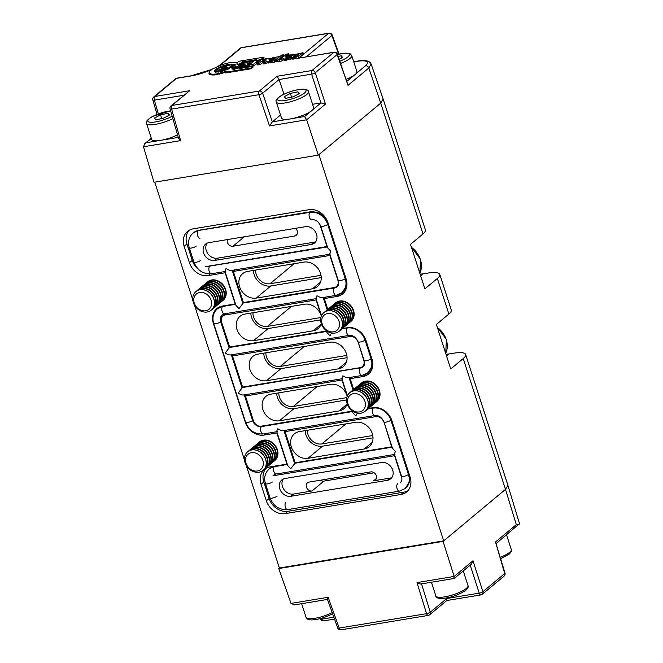 <?xml version="1.0" encoding="UTF-8"?>
<svg xmlns="http://www.w3.org/2000/svg" width="663" height="663" viewBox="0 0 663 663"><rect width="100%" height="100%" fill="white"/><g stroke="black" fill="none" stroke-linecap="round" stroke-linejoin="round"><path stroke-width="0.99" d="M265.979 468.376A16.401 13.575 -129.8 0 0 263.824 482.001L269.145 498.46A16.401 13.575 50.2 0 0 287.991 511.289L285.181 513.626A16.401 13.575 50.2 0 1 266.335 500.805L261.015 484.338A16.401 13.575 -129.8 0 1 264.479 469.429A16.401 13.575 -129.8 0 1 270.09 466.901L286.93 464.117L276.869 432.972L264.139 435.069A16.401 13.575 -129.8 0 1 245.285 422.248L213.378 323.461A16.401 13.575 -129.8 0 1 216.851 308.552A16.401 13.575 -129.8 0 1 222.461 306.024L235.191 303.919L225.13 272.775L208.29 275.551A16.401 13.575 -129.8 0 1 189.436 262.73L184.115 246.271A16.401 13.575 -129.8 0 1 187.588 231.362A16.401 13.575 -129.8 0 1 193.198 228.826L309.024 209.69A16.401 13.575 -129.8 0 1 327.878 222.511L346.136 279.024A16.401 13.575 -129.8 0 1 342.663 293.933A16.401 13.575 -129.8 0 1 337.053 296.46L324.323 298.565L327.812 309.372M353.686 389.471L350.197 378.664L362.926 376.559A16.401 13.575 -129.8 0 0 368.537 374.031A16.401 13.575 -129.8 0 0 372.001 359.122L365.968 340.434A16.401 13.575 -129.8 0 0 347.114 327.613L347.661 327.53M285.181 513.626L401.016 494.482A16.401 13.575 -129.8 0 0 406.626 491.954A16.401 13.575 -129.8 0 0 410.09 477.045L391.841 420.533A16.401 13.575 -129.8 0 0 372.987 407.712L368.537 408.449A12.058 9.978 50.2 0 1 368.363 408.582M453.782 578.434L454.155 576.445L443.066 541.389L505.496 489.377L507.924 485.399L519.51 523.687C519.485 524.4 518.425 524.723 516.32 524.657L505.496 489.377L443.688 540.867L279.388 568.017L246.246 465.401M244.506 460.031L194.499 305.204M192.767 299.833L154.761 182.159M443.688 540.867L318.928 154.612L380.736 103.13A24.117 5.917 162.1 0 1 380.736 103.13L368.819 68.007L348.025 85.328L337.359 54.059A2.892 2.892 0 0 0 334.16 52.178A2.892 1.459 80.6 0 0 333.771 52.36L298.822 58.137L328.599 33.332L241.257 47.769L222.238 63.615A24.929 6.116 162.1 0 1 219.635 65.488M295.499 228.329A4.823 3.995 50.2 0 1 296.237 235.307A4.823 3.995 50.2 0 1 294.579 236.053L232.97 246.23A4.823 3.995 50.2 0 1 228.478 244.34A4.823 3.995 50.2 0 1 227.409 239.583M315.679 241.688A9.647 7.981 50.2 0 1 313.889 242.235L217.365 258.189A9.647 7.981 50.2 0 1 207.685 253.515A9.647 7.981 50.2 0 1 207.113 243.18M446.564 355.99L449 353.959L453.111 353.28A24.117 5.917 162.1 0 1 465.65 354.531A24.117 5.917 162.1 0 1 463.238 358.55L450.749 368.951L436.378 324.456L448.868 314.055A24.117 5.917 -17.9 0 0 451.279 310.035L439.784 274.432A24.117 5.917 162.1 0 1 437.365 278.452L424.884 288.853L410.505 244.357L422.994 233.956A24.117 5.917 -17.9 0 0 425.406 229.937L383.173 99.177M420.69 275.891L423.127 273.86L427.237 273.181A24.117 5.917 162.1 0 1 439.784 274.432M321.306 316.218A14.42 11.934 -129.8 0 0 304.516 304.226L244.962 314.071A14.42 11.934 -129.8 0 0 240.023 316.292A14.42 11.934 -129.8 0 0 238.249 332.337A14.42 11.934 -129.8 0 0 253.556 340.683L313.11 330.837A14.42 11.934 -129.8 0 0 318.049 328.616A14.42 11.934 -129.8 0 0 321.29 323.66M321.34 316.127L316.11 299.925L225.329 314.925A6.754 5.586 -129.8 0 0 223.025 315.969A6.754 5.586 -129.8 0 0 221.591 322.102L229.647 347.022L326.171 331.069L325.923 330.315M303.886 262.1L247.614 271.399A14.47 11.975 -129.8 0 0 242.666 273.628A14.47 11.975 -129.8 0 0 240.884 289.723A14.47 11.975 -129.8 0 0 256.241 298.101L312.513 288.795A14.47 11.975 -129.8 0 0 317.461 286.565A14.47 11.975 -129.8 0 0 319.243 270.471A14.47 11.975 -129.8 0 0 303.886 262.1M334.177 287.56A6.754 5.586 -129.8 0 0 336.489 286.524A6.754 5.586 -129.8 0 0 337.915 280.383L329.867 255.462L233.343 271.416L243.404 302.56L334.177 287.56M205.414 266.65L326.992 246.561L319.69 223.937M305.436 226.688A9.647 7.981 50.2 0 1 315.671 232.265A9.647 7.981 50.2 0 1 314.486 242.998A9.647 7.981 50.2 0 1 311.179 244.49L214.655 260.443A9.647 7.981 50.2 0 1 204.419 254.857A9.647 7.981 50.2 0 1 205.605 244.125A9.647 7.981 50.2 0 1 208.911 242.641L305.436 226.688M423.127 273.86A24.117 19.956 50.2 0 1 420.118 274.117M449 353.959A24.117 19.956 50.2 0 1 445.992 354.216M401.902 478.471A6.754 5.586 -129.8 0 0 401.877 478.404L394.551 455.705L272.965 475.802M347.213 396.225L341.975 380.023L245.451 395.977L253.498 420.897A6.754 5.586 -129.8 0 0 261.263 426.176L352.036 411.168L351.796 410.414M247.34 394.402L245.451 395.977M225.901 313.566A6.754 5.586 -129.8 0 0 225.834 313.624L223.025 315.969M235.232 269.841L233.343 271.416M357.755 341.793A6.754 5.586 -129.8 0 0 349.989 336.514L232.514 355.923L242.575 387.076L360.05 367.658A6.754 5.586 -129.8 0 0 362.363 366.622A6.754 5.586 -129.8 0 0 363.788 360.481L358.012 341.578M234.412 354.349L232.514 355.923M383.62 421.892A6.754 5.586 -129.8 0 0 375.863 416.613L285.09 431.613L295.151 462.757L391.676 446.812L383.885 421.676M286.98 430.038L285.09 431.613M218.351 307.499A16.401 13.575 -129.8 0 0 217.34 308.85M189.088 230.301A16.401 13.575 -129.8 0 0 186.925 243.926L192.245 260.393A16.401 13.575 -129.8 0 0 199.057 269.891M339.846 294.123L339.862 294.123A16.401 13.575 -129.8 0 0 343.973 292.648M326.213 296.991L324.323 298.565M362.926 376.559L365.736 374.222A16.401 13.575 -129.8 0 0 369.846 372.747M352.086 377.09L350.197 378.664M287.991 511.289L403.825 492.145A16.401 13.575 -129.8 0 0 407.936 490.67M355.633 422.298L299.361 431.596A14.47 11.975 -129.8 0 0 294.413 433.826A14.47 11.975 -129.8 0 0 292.632 449.92A14.47 11.975 -129.8 0 0 307.98 458.299L364.252 448.992A14.47 11.975 -129.8 0 0 369.208 446.763A14.47 11.975 -129.8 0 0 370.99 430.668A14.47 11.975 -129.8 0 0 355.633 422.298M329.776 342.241L257.899 354.125A14.42 11.934 -129.8 0 0 252.959 356.346A14.42 11.934 -129.8 0 0 251.186 372.391A14.42 11.934 -129.8 0 0 266.493 380.728L338.37 368.852A14.42 11.934 -129.8 0 0 343.301 366.631A14.42 11.934 -129.8 0 0 345.075 350.586A14.42 11.934 -129.8 0 0 329.776 342.241M347.18 396.317A14.42 11.934 -129.8 0 0 330.389 384.325L270.827 394.17A14.42 11.934 -129.8 0 0 265.896 396.391A14.42 11.934 -129.8 0 0 264.123 412.436A14.42 11.934 -129.8 0 0 279.43 420.781L338.984 410.936A14.42 11.934 -129.8 0 0 343.915 408.715A14.42 11.934 -129.8 0 0 347.163 403.759M381.606 462.534L285.082 478.487A9.647 7.981 -129.8 0 0 281.783 479.971A9.647 7.981 -129.8 0 0 280.598 490.703A9.647 7.981 -129.8 0 0 290.833 496.289L387.358 480.335A9.647 7.981 -129.8 0 0 390.656 478.843A9.647 7.981 -129.8 0 0 391.841 468.119A9.647 7.981 -129.8 0 0 381.606 462.534M376.311 478.562L373.634 480.799L390.059 478.081A9.647 7.981 -129.8 0 0 391.858 477.534M320.461 480.211A4.823 3.995 -129.8 0 0 323.884 481.098L374.181 472.785M283.292 479.026A9.647 7.981 -129.8 0 0 283.863 489.36A9.647 7.981 -129.8 0 0 293.535 494.034L312.024 490.976A4.823 3.995 -129.8 0 1 306.903 488.183A4.823 3.995 -129.8 0 1 307.499 482.821A4.823 3.995 -129.8 0 1 309.149 482.076L370.758 471.899A4.823 3.995 -129.8 0 1 375.88 474.683A4.823 3.995 -129.8 0 1 375.283 480.053A4.823 3.995 -129.8 0 1 373.634 480.799M305.187 430.635A14.47 11.975 -129.8 0 0 322.549 446.158L372.996 437.82M372.755 435.525L321.837 443.937A12.058 9.978 50.2 0 1 307.367 430.27M276.686 393.2A14.42 11.934 -129.8 0 0 293.991 408.648L346.534 399.963M346.79 397.626L293.286 406.469A12.058 9.978 50.2 0 1 278.825 392.852M263.75 353.155A14.42 11.934 -129.8 0 0 281.054 368.595L347.081 357.689M346.84 355.426L280.35 366.415A12.058 9.978 50.2 0 1 265.888 352.799M250.821 313.102A14.42 11.934 -129.8 0 0 268.125 328.55L320.668 319.864M252.951 312.754A12.058 9.978 -129.8 0 0 267.421 326.37L320.917 317.527M253.448 270.438A14.47 11.975 -129.8 0 0 270.811 285.96L321.257 277.623M255.628 270.073A12.058 9.978 -129.8 0 0 270.09 283.739L321.008 275.319M361.012 413.14A12.058 9.978 50.2 0 1 348.216 406.162A12.058 9.978 50.2 0 1 349.699 392.745A12.058 9.978 50.2 0 1 353.818 390.888A12.058 9.978 50.2 0 1 366.614 397.866A12.058 9.978 50.2 0 1 365.131 411.275A12.058 9.978 50.2 0 1 361.012 413.14M349.741 392.711A12.058 9.978 50.2 0 1 349.791 392.67A12.058 9.978 50.2 0 1 353.909 390.814A12.058 9.978 50.2 0 1 367.774 400.245A12.058 9.978 50.2 0 1 365.222 411.201A12.058 9.978 50.2 0 1 365.18 411.242M359.445 411.93A9.912 8.205 50.2 0 1 348.05 404.181A9.912 8.205 50.2 0 1 353.536 393.64A9.912 8.205 50.2 0 1 364.932 401.388A9.912 8.205 50.2 0 1 359.445 411.93M350.462 392.164A12.058 9.978 50.2 0 1 351.083 391.593A12.058 9.978 50.2 0 1 355.211 389.736A12.058 9.978 50.2 0 1 369.067 399.159A12.058 9.978 50.2 0 1 366.523 410.124A12.058 9.978 50.2 0 1 365.843 410.629M351.266 391.443A12.058 9.978 50.2 0 1 351.448 391.286A12.058 9.978 50.2 0 1 355.575 389.43A12.058 9.978 50.2 0 1 369.44 398.853A12.058 9.978 50.2 0 1 366.888 409.817A12.058 9.978 50.2 0 1 366.705 409.966M352.128 390.78A12.058 9.978 50.2 0 1 352.749 390.209A12.058 9.978 50.2 0 1 356.876 388.344A12.058 9.978 50.2 0 1 370.733 397.775A12.058 9.978 50.2 0 1 368.189 408.739A12.058 9.978 50.2 0 1 367.509 409.245M352.931 390.051A12.058 9.978 50.2 0 1 353.114 389.902A12.058 9.978 50.2 0 1 357.241 388.037A12.058 9.978 50.2 0 1 371.106 397.469A12.058 9.978 50.2 0 1 368.553 408.433L368.189 408.739M353.793 389.388A12.058 9.978 50.2 0 1 354.415 388.816A12.058 9.978 50.2 0 1 358.542 386.96A12.058 9.978 50.2 0 1 372.399 396.383A12.058 9.978 50.2 0 1 369.846 407.347A12.058 9.978 50.2 0 1 369.175 407.853M354.597 388.667A12.058 9.978 50.2 0 1 354.78 388.51A12.058 9.978 50.2 0 1 358.907 386.653A12.058 9.978 50.2 0 1 372.772 396.076A12.058 9.978 50.2 0 1 370.219 407.041A12.058 9.978 50.2 0 1 370.029 407.19M355.459 388.004A12.058 9.978 50.2 0 1 356.081 387.432A12.058 9.978 50.2 0 1 360.2 385.576A12.058 9.978 50.2 0 1 374.065 394.999A12.058 9.978 50.2 0 1 371.512 405.963A12.058 9.978 50.2 0 1 370.841 406.469M356.263 387.283A12.058 9.978 50.2 0 1 356.445 387.126A12.058 9.978 50.2 0 1 360.573 385.269A12.058 9.978 50.2 0 1 374.429 394.692A12.058 9.978 50.2 0 1 371.885 405.657A12.058 9.978 50.2 0 1 371.694 405.806M357.125 386.62A12.058 9.978 50.2 0 1 357.747 386.048A12.058 9.978 50.2 0 1 361.865 384.184A12.058 9.978 50.2 0 1 375.73 393.615A12.058 9.978 50.2 0 1 373.178 404.579A12.058 9.978 50.2 0 1 372.507 405.085M357.929 385.891A12.058 9.978 50.2 0 1 358.111 385.742A12.058 9.978 50.2 0 1 362.238 383.877A12.058 9.978 50.2 0 1 376.095 393.308A12.058 9.978 50.2 0 1 373.551 404.273A12.058 9.978 50.2 0 1 373.36 404.422M358.791 385.228A12.058 9.978 50.2 0 1 359.404 384.656A12.058 9.978 50.2 0 1 363.531 382.8A12.058 9.978 50.2 0 1 377.396 392.223A12.058 9.978 50.2 0 1 374.844 403.187A12.058 9.978 50.2 0 1 374.172 403.692M359.595 384.507A12.058 9.978 50.2 0 1 359.777 384.349A12.058 9.978 50.2 0 1 363.904 382.493A12.058 9.978 50.2 0 1 377.761 391.916A12.058 9.978 50.2 0 1 375.217 402.88A12.058 9.978 50.2 0 1 375.026 403.029M360.448 383.844A12.058 9.978 50.2 0 1 361.07 383.272A12.058 9.978 50.2 0 1 365.197 381.416A12.058 9.978 50.2 0 1 379.062 390.839A12.058 9.978 50.2 0 1 376.509 401.803A12.058 9.978 50.2 0 1 375.83 402.308M361.26 383.123A12.058 9.978 50.2 0 1 361.443 382.965A12.058 9.978 50.2 0 1 365.57 381.109A12.058 9.978 50.2 0 1 379.427 390.532A12.058 9.978 50.2 0 1 376.874 401.496A12.058 9.978 50.2 0 1 376.692 401.645M207.196 312A12.058 9.978 50.2 0 1 194.4 305.021A12.058 9.978 50.2 0 1 195.883 291.604A12.058 9.978 50.2 0 1 200.002 289.748A12.058 9.978 50.2 0 1 212.798 296.726A12.058 9.978 50.2 0 1 211.315 310.135A12.058 9.978 50.2 0 1 207.196 312M195.925 291.571A12.058 9.978 50.2 0 1 195.975 291.529A12.058 9.978 50.2 0 1 200.093 289.673A12.058 9.978 50.2 0 1 213.958 299.096A12.058 9.978 50.2 0 1 211.406 310.06A12.058 9.978 50.2 0 1 211.364 310.102M205.629 310.79A9.912 8.205 50.2 0 1 194.234 303.041A9.912 8.205 50.2 0 1 199.72 292.499A9.912 8.205 50.2 0 1 211.116 300.248A9.912 8.205 50.2 0 1 205.629 310.79M196.646 291.024A12.058 9.978 50.2 0 1 197.267 290.452A12.058 9.978 50.2 0 1 201.395 288.587A12.058 9.978 50.2 0 1 215.251 298.019A12.058 9.978 50.2 0 1 212.707 308.983A12.058 9.978 50.2 0 1 212.027 309.488M197.458 290.303A12.058 9.978 50.2 0 1 197.64 290.145A12.058 9.978 50.2 0 1 201.759 288.281A12.058 9.978 50.2 0 1 215.624 297.712A12.058 9.978 50.2 0 1 213.072 308.676A12.058 9.978 50.2 0 1 212.889 308.825M198.312 289.64A12.058 9.978 50.2 0 1 198.933 289.06A12.058 9.978 50.2 0 1 203.06 287.203A12.058 9.978 50.2 0 1 216.917 296.634A12.058 9.978 50.2 0 1 214.373 307.591A12.058 9.978 50.2 0 1 213.693 308.104M199.115 288.911A12.058 9.978 50.2 0 1 199.298 288.753A12.058 9.978 50.2 0 1 203.425 286.897A12.058 9.978 50.2 0 1 217.29 296.328A12.058 9.978 50.2 0 1 214.737 307.292A12.058 9.978 50.2 0 1 214.555 307.441M199.977 288.248A12.058 9.978 50.2 0 1 200.599 287.676A12.058 9.978 50.2 0 1 204.726 285.819A12.058 9.978 50.2 0 1 218.583 295.242A12.058 9.978 50.2 0 1 216.039 306.207A12.058 9.978 50.2 0 1 215.359 306.712M200.781 287.527A12.058 9.978 50.2 0 1 200.964 287.369A12.058 9.978 50.2 0 1 205.091 285.513A12.058 9.978 50.2 0 1 218.956 294.936A12.058 9.978 50.2 0 1 216.403 305.9A12.058 9.978 50.2 0 1 216.213 306.049M201.643 286.864A12.058 9.978 50.2 0 1 202.265 286.292A12.058 9.978 50.2 0 1 206.392 284.427A12.058 9.978 50.2 0 1 220.249 293.858A12.058 9.978 50.2 0 1 217.696 304.823A12.058 9.978 50.2 0 1 217.025 305.328M202.447 286.143A12.058 9.978 50.2 0 1 202.629 285.985A12.058 9.978 50.2 0 1 206.757 284.12A12.058 9.978 50.2 0 1 220.622 293.552A12.058 9.978 50.2 0 1 218.069 304.516A12.058 9.978 50.2 0 1 217.878 304.665M203.309 285.48A12.058 9.978 50.2 0 1 203.931 284.899A12.058 9.978 50.2 0 1 208.049 283.043A12.058 9.978 50.2 0 1 221.914 292.474A12.058 9.978 50.2 0 1 219.362 303.43A12.058 9.978 50.2 0 1 218.691 303.944M204.113 284.75A12.058 9.978 50.2 0 1 204.295 284.593A12.058 9.978 50.2 0 1 208.422 282.736A12.058 9.978 50.2 0 1 222.279 292.168A12.058 9.978 50.2 0 1 219.735 303.124A12.058 9.978 50.2 0 1 219.544 303.281M204.975 284.087A12.058 9.978 50.2 0 1 205.596 283.515A12.058 9.978 50.2 0 1 209.715 281.659A12.058 9.978 50.2 0 1 223.58 291.082A12.058 9.978 50.2 0 1 221.028 302.046A12.058 9.978 50.2 0 1 220.356 302.552M205.779 283.366A12.058 9.978 50.2 0 1 205.961 283.209A12.058 9.978 50.2 0 1 210.088 281.352A12.058 9.978 50.2 0 1 223.945 290.775A12.058 9.978 50.2 0 1 221.401 301.74A12.058 9.978 50.2 0 1 221.21 301.889M206.641 282.703A12.058 9.978 50.2 0 1 207.254 282.131A12.058 9.978 50.2 0 1 211.381 280.267A12.058 9.978 50.2 0 1 225.246 289.698A12.058 9.978 50.2 0 1 222.693 300.662A12.058 9.978 50.2 0 1 222.014 301.168M207.444 281.982A12.058 9.978 50.2 0 1 207.627 281.825A12.058 9.978 50.2 0 1 211.754 279.96A12.058 9.978 50.2 0 1 225.611 289.391A12.058 9.978 50.2 0 1 223.058 300.356A12.058 9.978 50.2 0 1 222.876 300.505M258.935 472.197A12.058 9.978 50.2 0 1 246.139 465.219A12.058 9.978 50.2 0 1 247.622 451.801A12.058 9.978 50.2 0 1 251.749 449.945A12.058 9.978 50.2 0 1 264.545 456.923A12.058 9.978 50.2 0 1 263.062 470.332A12.058 9.978 50.2 0 1 258.935 472.197M247.672 451.768A12.058 9.978 50.2 0 1 247.713 451.727A12.058 9.978 50.2 0 1 251.841 449.87A12.058 9.978 50.2 0 1 265.697 459.293A12.058 9.978 50.2 0 1 263.153 470.258A12.058 9.978 50.2 0 1 263.103 470.299M257.368 470.987A9.912 8.205 50.2 0 1 245.973 463.238A9.912 8.205 50.2 0 1 251.459 452.696A9.912 8.205 50.2 0 1 262.855 460.445A9.912 8.205 50.2 0 1 257.368 470.987M248.393 451.221A12.058 9.978 50.2 0 1 249.015 450.649A12.058 9.978 50.2 0 1 253.133 448.785A12.058 9.978 50.2 0 1 266.998 458.216A12.058 9.978 50.2 0 1 264.446 469.18A12.058 9.978 50.2 0 1 263.775 469.686M249.197 450.5A12.058 9.978 50.2 0 1 249.379 450.343A12.058 9.978 50.2 0 1 253.506 448.478A12.058 9.978 50.2 0 1 267.363 457.909A12.058 9.978 50.2 0 1 264.819 468.874A12.058 9.978 50.2 0 1 264.628 469.023M250.059 449.837A12.058 9.978 50.2 0 1 250.672 449.257A12.058 9.978 50.2 0 1 254.799 447.401A12.058 9.978 50.2 0 1 268.664 456.832A12.058 9.978 50.2 0 1 266.112 467.796A12.058 9.978 50.2 0 1 265.432 468.302M250.863 449.108A12.058 9.978 50.2 0 1 251.045 448.95A12.058 9.978 50.2 0 1 255.172 447.094A12.058 9.978 50.2 0 1 269.029 456.525A12.058 9.978 50.2 0 1 266.476 467.49A12.058 9.978 50.2 0 1 266.294 467.639M251.716 448.445A12.058 9.978 50.2 0 1 252.338 447.873A12.058 9.978 50.2 0 1 256.465 446.017A12.058 9.978 50.2 0 1 270.33 455.44A12.058 9.978 50.2 0 1 267.777 466.404A12.058 9.978 50.2 0 1 267.098 466.909M252.528 447.724A12.058 9.978 50.2 0 1 252.711 447.566A12.058 9.978 50.2 0 1 256.83 445.71A12.058 9.978 50.2 0 1 270.695 455.133A12.058 9.978 50.2 0 1 268.142 466.097A12.058 9.978 50.2 0 1 267.96 466.246M253.382 447.061A12.058 9.978 50.2 0 1 254.004 446.489A12.058 9.978 50.2 0 1 258.131 444.624A12.058 9.978 50.2 0 1 271.996 454.056A12.058 9.978 50.2 0 1 269.443 465.02A12.058 9.978 50.2 0 1 268.764 465.525M254.194 446.34A12.058 9.978 50.2 0 1 254.377 446.182A12.058 9.978 50.2 0 1 258.495 444.318A12.058 9.978 50.2 0 1 272.36 453.749A12.058 9.978 50.2 0 1 269.808 464.713A12.058 9.978 50.2 0 1 269.626 464.862M255.048 445.677A12.058 9.978 50.2 0 1 255.669 445.097A12.058 9.978 50.2 0 1 259.797 443.24A12.058 9.978 50.2 0 1 273.653 452.672A12.058 9.978 50.2 0 1 271.109 463.636A12.058 9.978 50.2 0 1 270.429 464.141M255.86 444.948A12.058 9.978 50.2 0 1 256.042 444.79A12.058 9.978 50.2 0 1 260.161 442.934A12.058 9.978 50.2 0 1 274.026 452.365A12.058 9.978 50.2 0 1 271.474 463.329A12.058 9.978 50.2 0 1 271.291 463.478M256.714 444.285A12.058 9.978 50.2 0 1 257.335 443.713A12.058 9.978 50.2 0 1 261.462 441.856A12.058 9.978 50.2 0 1 275.319 451.279A12.058 9.978 50.2 0 1 272.775 462.244A12.058 9.978 50.2 0 1 272.095 462.749M257.517 443.564A12.058 9.978 50.2 0 1 257.7 443.406A12.058 9.978 50.2 0 1 261.827 441.55A12.058 9.978 50.2 0 1 275.692 450.973A12.058 9.978 50.2 0 1 273.139 461.937A12.058 9.978 50.2 0 1 272.957 462.086M258.379 442.901A12.058 9.978 50.2 0 1 259.001 442.329A12.058 9.978 50.2 0 1 263.128 440.464A12.058 9.978 50.2 0 1 276.985 449.895A12.058 9.978 50.2 0 1 274.441 460.86A12.058 9.978 50.2 0 1 273.761 461.365M259.183 442.18A12.058 9.978 50.2 0 1 259.366 442.022A12.058 9.978 50.2 0 1 263.493 440.157A12.058 9.978 50.2 0 1 277.358 449.589A12.058 9.978 50.2 0 1 274.805 460.553A12.058 9.978 50.2 0 1 274.615 460.702M225.014 271.399L235.987 305.37L238.978 308.61L243.578 302.543L335.312 287.386L337.434 286.441M244.249 394.75C242.965 395.397 240.934 394.85 238.15 393.118L242.749 387.059L361.186 367.484A3.862 1.948 80.6 0 0 360.664 367.733L242.368 387.283L231.868 354.771M357.465 413.082L355.824 415.858L352.84 412.618L352.235 410.753M277.316 431.472C276.446 432.044 276.604 431.141 277.78 428.754C280.565 430.486 282.595 431.033 283.888 430.386M391.99 446.771L295.325 462.741L290.717 468.807L287.734 465.567L276.761 431.596M391.535 419.671A3.862 0.945 162.1 0 1 391.344 419.853L390.921 420.193A3.862 0.945 162.1 0 1 386.927 421.925A3.862 0.945 162.1 0 1 383.968 421.925L392.471 448.254L395.463 451.495C394.278 453.882 394.12 454.785 394.991 454.213M326.486 331.036L229.821 347.006L225.213 353.072C227.997 354.796 230.028 355.343 231.312 354.697M331.591 332.983L329.959 335.76L326.967 332.519L326.362 330.655M316.549 298.425C315.679 299.005 315.837 298.093 317.022 295.706C319.798 297.438 321.837 297.985 323.121 297.339M225.569 271.275C224.699 271.847 224.856 270.943 226.042 268.556C228.826 270.289 230.857 270.836 232.141 270.189M193.148 233.003A15.44 12.771 50.2 0 1 193.356 232.829L199.157 230.202L310.881 211.737A3.862 1.948 80.6 0 0 310.359 211.986L309.944 212.334A15.44 12.771 50.2 0 1 327.688 224.401A3.862 0.945 162.1 0 1 323.685 226.133A3.862 0.945 162.1 0 1 320.726 226.124L327.795 248.012L330.779 251.252C329.602 253.631 329.445 254.542 330.307 253.962M342.423 378.523C341.553 379.103 341.71 378.192 342.887 375.805C345.672 377.537 347.702 378.084 348.995 377.438M335.138 333.041A12.058 9.978 50.2 0 1 322.342 326.063A12.058 9.978 50.2 0 1 323.826 312.646A12.058 9.978 50.2 0 1 327.953 310.79A12.058 9.978 50.2 0 1 340.749 317.768A12.058 9.978 50.2 0 1 339.265 331.177A12.058 9.978 50.2 0 1 335.138 333.041M323.867 312.613A12.058 9.978 50.2 0 1 323.917 312.571A12.058 9.978 50.2 0 1 328.044 310.715A12.058 9.978 50.2 0 1 341.901 320.138A12.058 9.978 50.2 0 1 339.348 331.102A12.058 9.978 50.2 0 1 339.307 331.144M333.572 331.831A9.912 8.205 50.2 0 1 322.177 324.083A9.912 8.205 50.2 0 1 327.663 313.541A9.912 8.205 50.2 0 1 339.058 321.29A9.912 8.205 50.2 0 1 333.572 331.831M324.588 312.066A12.058 9.978 50.2 0 1 325.21 311.494A12.058 9.978 50.2 0 1 329.337 309.638A12.058 9.978 50.2 0 1 343.202 319.06A12.058 9.978 50.2 0 1 340.649 330.025A12.058 9.978 50.2 0 1 339.97 330.53M325.4 311.345A12.058 9.978 50.2 0 1 325.583 311.187A12.058 9.978 50.2 0 1 329.702 309.331A12.058 9.978 50.2 0 1 343.567 318.754A12.058 9.978 50.2 0 1 341.014 329.718A12.058 9.978 50.2 0 1 340.832 329.867M326.254 310.682A12.058 9.978 50.2 0 1 326.876 310.11A12.058 9.978 50.2 0 1 331.003 308.245A12.058 9.978 50.2 0 1 344.868 317.676A12.058 9.978 50.2 0 1 342.315 328.641A12.058 9.978 50.2 0 1 341.636 329.146M327.066 309.952A12.058 9.978 50.2 0 1 327.249 309.803A12.058 9.978 50.2 0 1 331.367 307.939A12.058 9.978 50.2 0 1 345.232 317.37A12.058 9.978 50.2 0 1 342.68 328.334A12.058 9.978 50.2 0 1 342.498 328.483M327.92 309.289A12.058 9.978 50.2 0 1 328.541 308.718A12.058 9.978 50.2 0 1 332.669 306.861A12.058 9.978 50.2 0 1 346.525 316.284A12.058 9.978 50.2 0 1 343.981 327.249A12.058 9.978 50.2 0 1 343.301 327.754M328.732 308.568A12.058 9.978 50.2 0 1 328.906 308.411A12.058 9.978 50.2 0 1 333.033 306.555A12.058 9.978 50.2 0 1 346.898 315.978A12.058 9.978 50.2 0 1 344.346 326.942A12.058 9.978 50.2 0 1 344.163 327.091M329.586 307.905A12.058 9.978 50.2 0 1 330.207 307.334A12.058 9.978 50.2 0 1 334.334 305.477A12.058 9.978 50.2 0 1 348.191 314.9A12.058 9.978 50.2 0 1 345.647 325.864A12.058 9.978 50.2 0 1 344.967 326.37M330.389 307.184A12.058 9.978 50.2 0 1 330.572 307.027A12.058 9.978 50.2 0 1 334.699 305.171A12.058 9.978 50.2 0 1 348.564 314.594A12.058 9.978 50.2 0 1 346.011 325.558A12.058 9.978 50.2 0 1 345.829 325.707M331.251 306.521A12.058 9.978 50.2 0 1 331.873 305.95A12.058 9.978 50.2 0 1 336 304.085A12.058 9.978 50.2 0 1 349.857 313.516A12.058 9.978 50.2 0 1 347.304 324.48A12.058 9.978 50.2 0 1 346.633 324.986M332.055 305.792A12.058 9.978 50.2 0 1 332.238 305.643A12.058 9.978 50.2 0 1 336.365 303.778A12.058 9.978 50.2 0 1 350.23 313.209A12.058 9.978 50.2 0 1 347.677 324.174A12.058 9.978 50.2 0 1 347.487 324.323M332.917 305.129A12.058 9.978 50.2 0 1 333.539 304.557A12.058 9.978 50.2 0 1 337.666 302.701A12.058 9.978 50.2 0 1 351.523 312.124A12.058 9.978 50.2 0 1 348.97 323.088A12.058 9.978 50.2 0 1 348.299 323.594M333.721 304.408A12.058 9.978 50.2 0 1 333.903 304.251A12.058 9.978 50.2 0 1 338.031 302.394A12.058 9.978 50.2 0 1 351.896 311.817A12.058 9.978 50.2 0 1 349.343 322.782A12.058 9.978 50.2 0 1 349.152 322.931M334.583 303.745A12.058 9.978 50.2 0 1 335.205 303.173A12.058 9.978 50.2 0 1 339.323 301.317A12.058 9.978 50.2 0 1 353.188 310.74A12.058 9.978 50.2 0 1 350.636 321.704A12.058 9.978 50.2 0 1 349.965 322.21M335.387 303.024A12.058 9.978 50.2 0 1 335.569 302.867A12.058 9.978 50.2 0 1 339.696 301.01A12.058 9.978 50.2 0 1 353.553 310.433A12.058 9.978 50.2 0 1 351.009 321.398A12.058 9.978 50.2 0 1 350.818 321.547M168.129 113.282L169.604 114.964L163.512 118.205L155.938 119.779L154.462 118.097L160.554 114.848L168.129 113.282L168.808 115.387M172.852 118.569A16.882 4.144 162.1 0 1 156.311 124.205A16.882 4.144 162.1 0 1 146.54 123.5L151.719 139.52A16.882 4.144 -17.9 0 0 161.192 140.274A16.882 4.144 -17.9 0 0 177.527 134.846M161.755 118.569L160.554 114.848M308.071 113.008A16.882 4.144 -17.9 0 0 313.64 107.688L308.469 91.668A16.882 4.144 162.1 0 1 302.892 96.989A16.882 4.144 162.1 0 1 286.259 102.724A16.882 4.144 162.1 0 1 276.338 102.052L281.51 118.072A16.882 4.144 -17.9 0 0 291.43 118.743A16.882 4.144 -17.9 0 0 308.071 113.008M297.927 91.834L299.403 93.516L293.303 96.757L285.736 98.323L284.253 96.649L290.353 93.4L297.927 91.834L298.607 93.939M291.554 97.121L290.353 93.4M443.066 541.389L278.767 568.539L279.388 568.017M327.472 599.427L294.455 604.888L290.991 603.405L278.767 568.539M446.356 600.479L446.555 597.951M519.51 523.687L496.347 543.353M446.746 600.537L480.915 594.893A2.892 1.459 -99.4 0 0 481.305 594.703A2.892 2.395 -129.8 0 0 482.291 594.263L504.071 576.122A2.892 2.892 0 0 0 504.999 573.089L495.518 541.986L516.32 524.657M504.999 573.089A2.892 0.671 163.8 0 1 504.7 573.536L495.518 541.986M420.988 583.979L454.23 578.443L471.269 564.246L472.976 560.765L482.921 591.678A2.892 0.796 162.2 0 1 479.216 593.145L470.208 565.133M421.494 583.771C420.524 584.252 419.024 583.863 416.994 582.586L454.155 576.445L472.976 560.765M421.552 583.879L430.279 612.222A2.892 0.787 162.9 0 1 426.558 613.648L416.994 582.586M290.991 603.405L328.144 597.272C327.323 599.012 327.215 599.675 327.845 599.244M328.144 597.272L339.216 628.085A2.892 0.713 160.2 0 1 337.724 627.977L327.439 599.344M321.671 618.247L321.986 619.134A2.892 0.746 160.4 0 1 320.486 618.993L320.486 618.993A2.892 2.892 0 0 0 323.685 620.875L334.533 619.085M346.326 79.253A16.882 4.144 -17.9 0 0 351.357 76.949A16.882 4.144 -17.9 0 0 356.934 71.629L351.755 55.609A16.882 4.144 162.1 0 1 346.177 60.93A16.882 4.144 162.1 0 1 340.691 63.416M341.893 57.88L341.213 55.775L342.688 57.457L339.224 59.305M341.213 55.775L338.188 56.405M356.155 73.576L365.512 65.786C369.846 61.477 366.979 59.985 356.893 61.303A2.892 1.459 80.6 0 1 357.282 61.12C365.18 59.794 369.805 60.781 371.147 64.062L383.139 99.077L380.744 103.13L318.306 155.134L154.007 182.284L143.49 146.755L144.824 143.581L151.288 138.194M258.578 62.413L254.161 65.538L249.992 66.225L249.52 64.775L253.697 64.079L254.161 65.538M249.934 66.035L245.028 66.83L241.912 68.165M252.885 66.35L253.117 67.062L251.07 68.77L225.785 72.955L225.553 72.234L250.838 68.057L252.885 66.35L238.837 68.679L244.796 66.118L245.028 66.83M225.602 72.383L214.481 74.969L210.859 74.869L209.177 73.908L208.944 73.195L212.21 74.322L216.71 73.949L226.845 71.156L225.553 72.234M243.371 61.908L242.385 62.728M253.738 60.847L245.037 62.281M258.562 60.225L261.885 58.808L263.849 57.167L264.081 57.88L262.25 59.405M298.193 56.728L303.016 52.709L303.48 54.167L298.665 58.178L296.286 58.576L295.822 57.117L298.193 56.728L298.665 58.178M296.253 58.46L293.021 59.14L291.397 58.8L285.04 60.424L283.681 60.002L283.217 58.551L284.096 60.325M283.598 59.728L282.223 60.872L278.037 61.626L276.363 61.7L276.131 60.988L276.91 61.767M266.253 59.943L266.112 59.496L266.136 60.068L263.203 62.513L265.498 62.131L266.916 60.955L268.366 61.659L274.233 60.689L274.706 62.14L276.098 60.979M274.706 62.14L272.336 62.537L271.863 61.079M272.294 62.421L267.96 63.043L266.974 61.361M267.33 62.455L265.971 63.582L263.675 63.963L263.203 62.513M264.52 61.419L260.053 64.56L257.758 64.941L257.285 63.491L259.581 63.109L262.134 60.988L262.606 62.438M303.016 52.709L294.057 54.739L289.458 54.971L284.841 56.844L286.54 55.435L282.214 56.148L283.93 54.722L281.634 55.095L279.919 56.529L273.181 57.631L268.946 59.264L269.377 58.75L268.391 58.419L254.343 60.756L251.202 63.3L248.285 64.303L247.224 64.129L250.407 61.402L248.111 61.783L246.694 62.968M263.849 57.167L245.211 60.25L243.338 61.808L256.556 59.629L250.564 62.214L248.02 64.336M240.802 63.142L244.042 60.441L238.746 61.319L237.478 62.372L230.608 62.372L222.13 64.576L212.276 69.118L209.475 71.447L208.944 73.195M244.025 64.949L244.266 65.687L243.686 65.977L243.445 65.239L244.746 64.468L238.249 65.786L238.473 65.173L245.434 64.021L244.382 65.115L244.796 66.118M234.039 67.328L234.279 68.074L231.984 68.446L231.743 67.709L234.039 67.328L235.821 65.844L235.895 67.228L232.763 69.83L243.686 65.977M234.279 68.074L235.73 66.864M234.37 65.521L232.738 65.935L228.362 69.051L228.122 68.306L225.826 68.687L226.224 69.93M221.417 66.317L215.616 69.499L214.456 70.9L215.367 72.101L220.903 71.637L228.362 69.051M232.556 64.352L228.395 64.278L221.981 66.101M283.93 54.722L284.278 55.808M286.54 55.435L286.698 55.924M243.553 62.471L243.338 61.808M260.053 64.56L259.581 63.109M262.134 60.988L262.755 60.557L263.219 62.007M264.065 61.593L263.592 60.134L265.515 59.546L265.78 60.366M262.755 60.557L263.592 60.134M264.504 59.786L264.927 61.079M265.515 59.546L266.112 59.496M265.498 62.131L265.971 63.582M267.487 61.593L267.96 63.043M268.366 61.659L268.838 63.109M269.617 61.518L270.09 62.977M270.985 61.236L271.457 62.687M274.233 60.689L279.082 57.225L275.651 60.217L275.891 60.955L277.814 60.913L278.037 61.626M275.651 60.217L279.264 59.827L279.736 61.286M277.573 60.167L277.814 60.913L276.678 61.054L276.438 60.316M279.264 59.827L281.758 59.421L282.223 60.872M281.758 59.421L283.217 58.551M283.623 58.874L284.493 60.408M284.029 58.957L284.568 58.974L285.04 60.424M284.568 58.974L286.134 58.8L286.607 60.258M286.134 58.8L287.502 58.526L287.974 59.985M287.502 58.526L288.77 58.17L289.242 59.629M288.77 58.17L289.88 57.78L290.353 59.239M289.88 57.78L290.933 57.341L291.397 58.8M290.933 57.341L291.695 59.024M291.223 57.573L292.25 59.14M291.778 57.681L292.549 57.689L293.021 59.14M292.549 57.689L293.576 57.557L294.049 59.015M293.576 57.557L294.919 57.275L295.391 58.734M294.919 57.275L295.822 57.117M261.885 58.808L262.084 59.421M244.042 60.441L244.241 61.062M250.407 61.402L250.655 62.173M246.561 62.496L241.788 62.852L237.354 64.634M209.516 73.775L209.748 74.488M210.627 74.157L210.859 74.869M212.21 74.322L212.442 75.035M213.171 74.322L213.403 75.035M214.248 74.256L214.481 74.969M216.71 73.949L216.942 74.662M219.204 73.452L219.436 74.165M221.774 72.806L222.006 73.518M224.334 72.035L224.566 72.748M250.838 68.057L251.07 68.77M244.415 65.314L245.136 66.88M244.664 65.422L245.484 66.938M245.012 65.48L245.509 65.471L245.973 66.922M245.509 65.471L246.636 65.33L247.108 66.781M246.636 65.33L247.589 65.14L248.061 66.598M247.589 65.14L248.476 64.908L248.948 66.366M248.476 64.908L249.288 64.651L249.76 66.101M249.288 64.651L250.009 64.361L249.52 64.775M253.697 64.079L256.241 61.957L256.714 63.416M256.241 61.957L256.888 61.526L257.36 62.977M256.888 61.526L257.7 61.112L258.172 62.562M257.7 61.112L258.645 60.756L259.051 62.024M258.645 60.756L259.573 60.524L259.838 61.361M260.335 60.921L260.194 60.474L260.219 61.046L257.285 63.491M259.573 60.524L260.194 60.474M292.482 118.528L304.59 116.531L306.654 119.788L318.306 155.134M247.556 63.781L247.738 64.369M278.22 57.366L278.369 57.814M237.337 64.576L237.951 64.311M237.901 63.83L233.003 64.493M232.937 64.294L230.649 64.676L229.216 65.869M229.133 65.62L228.089 65.115L223.953 65.977M223.895 65.786L221.599 66.167L215.417 71.314L215.682 72.143M215.417 71.314L217.713 70.933L218.094 72.126M217.713 70.933L219.536 69.416L220 70.875L218.566 72.068M219.536 69.416L220 70.875M219.793 69.532L223.298 69.085L223.762 70.543L220.265 70.991M220.646 71.049L220.423 70.336L221.906 70.195L221.666 69.458M220.182 69.59L220.423 70.336M220.796 69.574L221.26 71.024M222.138 70.908L221.906 70.195M223.298 69.085L224.135 68.828L224.6 70.278L223.762 70.543M224.135 68.828L224.948 68.529L225.412 69.988L224.6 70.278M226.141 69.665L225.412 69.988M224.948 68.529L226.514 68.107M226.439 67.866L227.658 67.162L225.826 68.687M235.572 66.383L235.895 67.228M235.871 66.748L236.732 68.173M236.293 66.822L236.857 66.847L237.213 67.966M236.857 66.847L238.481 66.673L238.721 67.419M238.481 66.673L239.774 66.433L240.006 67.178M239.774 66.433L240.909 66.151L241.15 66.888M240.909 66.151L241.887 65.852L242.128 66.598M241.887 65.852L242.741 65.546L242.973 66.292M242.741 65.546L243.445 65.239M238.473 65.173L238.697 65.869M239.343 65.803L239.898 65.712L239.343 65.803M278.858 59.272L280.399 58.999L283.383 56.512L281.377 56.844L278.858 59.272M244.083 63.258L239.368 64.419L244.15 63.474M221.011 68.223L221.26 68.728L223.423 68.372L226.431 66.325L222.884 66.905L221.409 67.8L221.16 68.679M274.656 58.99L275.029 58.543L274.507 58.095L272.551 58.419L270.413 59.305L269.302 60.606L271.706 60.424L274.656 58.99M295.665 56.463L298.615 55.037L298.93 54.267L294.372 55.344L293.253 56.645L295.665 56.463M286.308 57.979L290.958 56.786L292.739 55.41L287.982 56.131L285.952 57.507L286.308 57.979M231.743 67.709L234.926 65.007L233.973 64.792L231.42 65.678L228.122 68.306M231.064 67.411L230.666 66.184M231.801 66.872L231.42 65.678M232.522 66.192L232.232 65.281M233.343 65.728L233.111 64.991M234.205 65.538L233.973 64.792M234.785 65.156L234.644 64.734M219.271 68.107L215.848 70.212L214.679 71.753M214.688 71.612L214.456 70.9M215.094 70.958L214.862 70.245M215.848 70.212L215.616 69.499M216.967 69.4L216.735 68.687M218.309 68.596L218.077 67.883M219.809 67.659L219.627 67.096M225.039 65.629L224.873 65.107M226.87 65.223L226.68 64.634M230.492 64.8L228.031 65.115M228.627 64.991L228.395 64.278M230.194 64.808L229.962 64.096M231.37 64.551L231.213 64.062M236.127 67.941L234.959 68.919M312.87 109.635L320.958 102.898L311.585 74.14A2.892 0.622 -18 0 0 315.298 72.723L325.483 104.108L306.654 119.788L269.501 125.929L272.302 121.868L288.264 119.232M312.546 104.29L320.917 102.906M280.524 115.014L272.302 121.868M211.373 69.764A24.929 6.116 162.1 0 1 190.256 76.079L176.532 78.35L154.761 96.491L189.701 90.715L171.999 105.458L259.341 91.03L277.043 76.278L279.098 79.51L283.971 94.154M287.328 54.772L288.504 53.794L286.184 54.175L285.007 55.162L287.328 54.772L287.585 55.559M285.007 55.162L285.173 55.659M288.504 53.794L288.935 55.12M286.665 57.946L286.375 57.068M287.452 57.855L287.046 56.595M289.076 55.742L289.549 57.192L288.289 57.664M288.446 57.59L287.982 56.131M290.726 56.753L290.303 55.443M291.256 56.471L290.908 55.385M291.563 56.164L291.322 55.419M293.908 56.778L293.61 55.866M294.803 56.67L294.372 55.344M297.215 55.858L295.425 56.521M295.88 56.305L295.408 54.847M296.983 55.916L296.51 54.457M298.035 55.419L297.629 54.184M298.715 54.913L298.466 54.134M269.949 60.731L269.65 59.819M270.844 60.631L270.413 59.305M273.255 59.811L271.465 60.482M271.921 60.267L271.449 58.808M273.023 59.869L272.551 58.419M274.076 59.38L273.67 58.145M274.755 58.874L274.507 58.095M221.699 68.695L221.409 67.8M222.461 68.596L222.055 67.353M224.525 67.924L223.274 68.405M223.356 68.364L222.884 66.905M224.401 67.957L223.928 66.507M225.503 67.369L225.13 66.217M226.282 66.723L226.091 66.143M243.835 63.681L243.669 63.151M241.001 64.154L240.86 63.731M241.978 63.988L241.804 63.433M242.989 63.822L242.799 63.217M281.717 57.896L281.377 56.844M371.147 64.062L368.819 68.007A2.892 2.395 -129.8 0 0 365.512 65.786M183.784 95.265L154.346 100.13A2.892 1.459 80.6 0 1 154.761 96.491A2.892 2.395 -129.8 0 0 153.766 96.931A2.892 2.892 0 0 0 152.838 99.964L152.838 99.964A2.892 0.671 -16.2 0 0 154.346 100.13L158.349 113.862M338.602 54.175L331.906 35.529A2.892 0.713 -19.8 0 0 332.188 35.023L332.188 35.023A2.892 2.892 0 0 0 328.989 33.15A2.892 1.459 80.6 0 0 328.599 33.332A2.892 2.395 -129.8 0 1 331.906 35.529L306.405 56.761M151.388 138.492L144.824 143.581M170.076 108.931A2.892 0.704 -16 0 0 171.593 109.122A2.892 1.459 80.6 0 1 171.999 105.458A2.892 2.395 -129.8 0 0 171.004 105.906A2.892 2.892 0 0 0 170.076 108.931L178.488 138.161L180.651 140.614L143.49 146.755M189.701 90.715L171.004 105.906M334.16 52.178L298.822 58.137M348.025 85.328L337.077 54.581A2.892 0.746 -19.6 0 0 337.359 54.059M320.958 102.898L325.483 104.108M269.501 125.929L258.943 94.693A2.892 0.63 -18.7 0 0 262.647 93.218L272.319 121.851M448.868 314.055L437.365 278.452M422.994 233.956L380.736 103.13M505.496 489.385L463.238 358.55M227.227 313.35L225.329 314.925M351.257 335.453L349.989 336.514M377.131 415.552L375.863 416.613M269.145 498.46L266.335 500.805M263.824 482.001L261.015 484.338M266.029 433.494L264.139 435.069M210.27 273.902L208.29 275.551M192.245 260.393L189.436 262.73M186.925 243.926L184.115 246.271M339.862 294.123L337.053 296.46M403.825 492.145L401.016 494.482M390.059 478.081L387.358 480.335M323.884 481.098L312.024 490.976M293.535 494.034L290.833 496.289M313.889 242.235L311.179 244.49M217.365 258.189L214.655 260.443M372.291 442.296L364.252 448.992M322.549 446.158L307.98 458.299M345.879 423.906L321.837 443.937M346.998 404.264L338.984 410.936M293.991 408.648L279.43 420.781M317.262 386.496L293.286 406.469M346.384 362.18L338.37 368.852M281.054 368.595L266.493 380.728M304.325 346.451L280.35 366.415M321.124 324.166L313.11 330.837M268.125 328.55L253.556 340.683M291.389 306.397L267.421 326.37M320.552 282.098L312.513 288.795M270.811 285.96L256.241 298.101M294.132 263.708L270.09 283.739M297.264 233.815L294.579 236.053M244.307 236.79L232.97 246.23M445.718 353.371A20.503 16.965 -129.8 0 0 437.365 327.505M322.467 297.612L336.158 295.35A3.862 1.948 -99.4 0 1 333.713 292.4A3.862 1.948 -99.4 0 1 334.376 287.982L334.79 287.634A3.862 1.948 -99.4 0 1 335.312 287.386M337.202 286.623A7.716 6.39 50.2 0 1 334.79 287.634L243.197 302.767L232.696 270.255M326.619 331.45L229.017 347.578L220.68 321.77A3.862 0.945 162.1 0 1 216.677 323.503A3.862 0.945 162.1 0 1 213.718 323.503C212.019 317.519 213.237 312.629 217.373 308.825A15.44 12.771 50.2 0 1 222.652 306.447L223.066 306.099A3.862 1.948 -99.4 0 1 223.588 305.85L235.506 303.878M217.58 308.651A15.44 12.771 50.2 0 1 217.787 308.477A15.44 12.771 50.2 0 1 223.066 306.099L235.556 304.035M352.492 411.549L261.462 426.591A3.862 1.948 80.6 0 0 260.94 431.538A3.862 1.948 80.6 0 0 263.236 433.958L276.803 431.721M367.832 409.013L373.178 408.126A3.862 1.948 80.6 0 0 372.664 413.074A3.862 1.948 80.6 0 0 374.96 415.494C378.83 415.195 381.838 417.334 383.968 421.925M269.327 468.849A15.44 12.771 50.2 0 1 269.534 468.675L275.327 466.048A3.862 1.948 80.6 0 0 274.814 466.296L274.391 466.644A3.862 1.948 80.6 0 0 273.877 471.592A3.862 1.948 80.6 0 0 276.173 474.012L394.477 454.462M397.618 483.775A3.862 1.948 -99.4 0 0 396.955 488.2A3.862 1.948 -99.4 0 0 399.391 491.142L287.676 509.607C279.338 510.12 273.471 506.225 270.065 497.938L265.465 483.7C263.766 477.716 264.985 472.827 269.112 469.023A15.44 12.771 50.2 0 1 274.391 466.644L287.386 464.498M283.938 430.536L294.521 463.313L392.123 447.185M327.365 246.677L210.13 266.045A3.862 1.948 -99.4 0 1 210.652 265.797L210.304 265.846M392.04 446.92L294.936 462.965L284.435 430.453M253.216 420.01A3.862 0.945 162.1 0 1 253.001 420.209L244.804 394.816M221.359 321.165A3.862 0.945 162.1 0 1 221.094 321.422L220.68 321.77A7.716 6.39 50.2 0 1 222.312 314.751L224.434 313.814A3.862 1.948 -99.4 0 1 221.989 310.864A3.862 1.948 -99.4 0 1 222.652 306.447L235.647 304.3M326.536 331.185L229.431 347.23L221.094 321.422A7.716 6.39 50.2 0 1 222.511 314.602L221.135 317.494L221.251 319.922M323.171 297.496L327.166 309.87M323.668 297.414L327.588 309.53M255.222 423.823A7.716 6.39 50.2 0 1 253.001 420.209L252.586 420.557A3.862 0.945 162.1 0 1 248.584 422.29A3.862 0.945 162.1 0 1 245.633 422.29L213.718 323.503M262.051 426.044L262.399 425.994A3.862 1.948 80.6 0 0 261.877 426.243L261.462 426.591A7.716 6.39 50.2 0 1 252.586 420.557L244.299 394.899M363.075 366.722A7.716 6.39 50.2 0 1 360.664 367.733L241.954 387.631L231.362 354.854M345.846 278.137A3.862 0.945 162.1 0 1 345.638 278.344L345.216 278.692A3.862 0.945 162.1 0 1 341.221 280.416A3.862 0.945 162.1 0 1 338.263 280.416C339.066 283.532 338.652 285.662 337.011 286.789A7.716 6.39 50.2 0 1 334.376 287.982L242.782 303.115L232.191 270.338M373.915 407.588A3.862 1.948 80.6 0 0 373.601 407.778L373.178 408.126A15.44 12.771 50.2 0 1 390.921 420.193L408.458 474.484A3.862 0.945 162.1 0 1 404.463 476.216A3.862 0.945 162.1 0 1 401.505 476.216C402.308 479.332 401.894 481.454 400.253 482.589M387.258 412.999A15.44 12.771 50.2 0 1 391.344 419.853L408.872 474.136A15.44 12.771 50.2 0 1 405.615 488.167A15.44 12.771 50.2 0 1 405.4 488.341M409.088 473.937A3.862 0.945 162.1 0 1 408.872 474.136L408.458 474.484A15.44 12.771 50.2 0 1 405.192 488.515L409.635 481.661L409.933 476.548M199.157 230.202A3.862 1.948 80.6 0 0 198.635 230.451L310.359 211.986A15.44 12.771 50.2 0 1 328.102 224.053L327.688 224.401L345.216 278.692A15.44 12.771 50.2 0 1 341.951 292.723L342.373 292.375A15.44 12.771 50.2 0 1 342.158 292.54M225.055 271.523L211.497 273.761C203.16 274.275 197.292 270.38 193.886 262.092L189.286 247.846C187.588 241.871 188.806 236.981 192.941 233.177L193.356 232.829A15.44 12.771 50.2 0 1 198.635 230.451L309.944 212.334A3.862 1.948 80.6 0 0 309.281 216.751A3.862 1.948 80.6 0 0 311.718 219.702C315.596 219.395 318.596 221.541 320.726 226.124M328.309 223.854A3.862 0.945 162.1 0 1 328.102 224.053L345.638 278.344A15.44 12.771 50.2 0 1 342.373 292.375L346.393 285.861L346.774 281.7M192.941 233.177A15.44 12.771 50.2 0 1 198.22 230.799A3.862 1.948 80.6 0 0 197.557 235.216A3.862 1.948 80.6 0 0 199.994 238.158M189.286 247.846A3.862 0.945 -17.9 0 0 192.245 247.854A3.862 0.945 -17.9 0 0 196.248 246.122M193.886 262.092A3.862 0.945 -17.9 0 0 196.845 262.092A3.862 0.945 -17.9 0 0 200.848 260.36M211.497 273.761A3.862 1.948 -99.4 0 1 209.052 270.819A3.862 1.948 -99.4 0 1 209.715 266.393A7.716 6.39 50.2 0 1 207.337 266.335M327.447 246.934L210.13 266.045A7.716 6.39 50.2 0 1 208.679 266.112M352.409 411.284L261.877 426.243A7.716 6.39 50.2 0 1 259.291 426.143M269.112 469.023L269.534 468.675A15.44 12.771 50.2 0 1 274.814 466.296L287.303 464.233M265.465 483.7A3.862 0.945 -17.9 0 0 268.424 483.7A3.862 0.945 -17.9 0 0 272.418 481.968M270.065 497.938A3.862 0.945 -17.9 0 0 273.023 497.938A3.862 0.945 -17.9 0 0 277.018 496.206M287.676 509.607A3.862 1.948 -99.4 0 1 285.231 506.665A3.862 1.948 -99.4 0 1 285.894 502.239M368.272 408.665L373.601 407.778A15.44 12.771 50.2 0 1 378.291 407.878M349.542 377.512L353.454 389.629M349.036 377.595L353.039 389.968M230.658 354.97L349.086 335.395C352.965 335.097 355.965 337.235 358.095 341.826L364.128 360.515C364.94 363.639 364.526 365.761 362.885 366.888A7.716 6.39 50.2 0 1 360.249 368.081A3.862 1.948 80.6 0 0 359.586 372.498A3.862 1.948 80.6 0 0 362.023 375.449L348.332 377.711M364.128 360.515A3.862 0.945 -17.9 0 0 367.087 360.515A3.862 0.945 -17.9 0 0 371.089 358.791L371.504 358.443A15.44 12.771 50.2 0 1 368.238 372.473A15.44 12.771 50.2 0 1 368.031 372.639M358.095 341.826A3.862 0.945 -17.9 0 0 361.053 341.826A3.862 0.945 -17.9 0 0 365.056 340.094L371.089 358.791A15.44 12.771 50.2 0 1 367.824 372.821L372.258 365.959L372.647 361.799M349.086 335.395A3.862 1.948 -99.4 0 1 346.65 332.453A3.862 1.948 -99.4 0 1 347.313 328.028A15.44 12.771 50.2 0 1 365.056 340.094L365.47 339.754L371.504 358.443A3.862 0.945 -17.9 0 0 371.719 358.235M361.385 332.901A15.44 12.771 50.2 0 1 365.47 339.754A3.862 0.945 -17.9 0 0 365.661 339.572M341.967 328.914L347.727 327.679A15.44 12.771 50.2 0 1 352.418 327.779M342.406 328.566L347.727 327.679A3.862 1.948 -99.4 0 1 348.042 327.489M419.853 273.272A20.503 16.965 -129.8 0 0 411.491 247.407M170.64 110.87A14.951 3.671 -17.9 0 0 152.747 116.415A14.951 3.671 -17.9 0 0 151.197 122.299A14.951 3.671 -17.9 0 0 171.327 116.647A14.951 3.671 -17.9 0 0 172.165 116.182M301.118 95.19A14.951 3.671 -17.9 0 0 302.668 89.306A14.951 3.671 -17.9 0 0 282.537 94.966A14.951 3.671 -17.9 0 0 280.996 100.851A14.951 3.671 -17.9 0 0 301.118 95.19M337.724 627.977A2.892 2.892 0 0 0 340.923 629.85A2.892 1.459 -99.4 0 1 339.216 628.085L426.558 613.648A2.892 1.459 -99.4 0 0 428.265 615.413A2.892 2.892 0 0 0 429.641 614.783A2.892 2.395 -129.8 0 0 430.279 612.222L446.738 598.515L479.216 593.145A2.892 1.459 -99.4 0 0 480.915 594.893A2.892 2.892 0 0 0 482.291 594.263A2.892 2.395 -129.8 0 0 482.921 591.678L504.7 573.536A2.892 2.395 -129.8 0 1 504.071 576.122M323.685 620.875A2.892 1.459 80.6 0 1 321.986 619.134L333.845 617.17M340.923 629.85L428.265 615.413A2.892 1.459 -99.4 0 0 428.654 615.231A2.892 2.395 -129.8 0 0 429.641 614.783L446.804 600.487M339.895 61.203A14.951 3.671 -17.9 0 0 344.404 59.14A14.951 3.671 -17.9 0 0 348.871 53.844A14.951 3.671 -17.9 0 0 337.517 54.507M466.321 588.429A16.882 4.144 -17.9 0 0 468.012 585.611C468.799 586.349 468.095 587.874 465.915 590.178C452.166 599.667 434.555 599.94 435.881 595.996A16.882 4.144 -17.9 0 0 448.818 596.004A16.882 4.144 -17.9 0 0 466.321 588.429M500.399 557.293A16.882 4.144 -17.9 0 0 509.607 552.37A16.882 4.144 -17.9 0 0 511.297 549.552C512.085 550.29 511.388 551.815 509.201 554.127L500.805 558.685M301.64 603.695L306.082 617.444A16.882 4.144 -17.9 0 0 315.737 618.165A16.882 4.144 -17.9 0 0 332.204 612.612M277.043 76.278L311.991 70.502L333.771 52.36A2.892 2.395 -129.8 0 1 337.077 54.581L315.298 72.723A2.892 2.395 -129.8 0 0 311.991 70.502A2.892 1.459 -99.4 0 0 311.585 74.14L279.098 79.51L262.647 93.218A2.892 2.395 50.2 0 0 259.341 91.03A2.892 1.459 80.6 0 0 258.943 94.693L171.593 109.122L180.651 140.614M271.225 61.974L269.858 62.264M284.261 59.695L286.375 59.537M293.817 58.303L295.159 58.021M244.904 66.167L245.749 66.209M246.876 66.068L247.829 65.886M146.357 142.678L158.465 140.68M162.692 139.984L178.264 137.407M304.59 116.531L310.732 111.417M347.014 81.193L354.017 75.367M356.893 61.303L353.76 61.816M218.707 65.869L221.243 64.062A2.892 2.395 50.2 0 1 222.238 63.615M190.256 76.079A2.892 1.459 -99.4 0 1 190.646 75.897L211.77 69.474M176.93 78.159A2.892 2.892 0 0 0 175.546 78.798A2.892 2.395 -129.8 0 1 176.532 78.35A2.892 1.459 -99.4 0 1 176.93 78.159L190.646 75.897M240.263 48.217A2.892 2.395 50.2 0 1 241.257 47.769A2.892 1.459 80.6 0 1 241.647 47.587A2.892 2.892 0 0 0 240.263 48.217L221.243 64.062M507.908 485.366L465.65 354.531M338.263 285.049L336.489 286.524M364.128 365.147L362.363 366.622M437.265 327.199L446.381 339.448L445.735 353.42M327.315 246.52L210.652 265.797M285.339 431.406L284.999 430.362M233.591 271.208L233.26 270.164M245.7 395.77L245.368 394.725M232.763 355.716L232.431 354.68M315.994 298.549L321.53 315.687M324.232 297.314L324.572 298.358M394.435 454.337L401.505 476.216M310.881 211.737L319.467 213.072L326.378 219.088M329.793 254.211L231.486 270.454M217.373 308.825L223.588 305.85M245.633 422.29C249.031 430.577 254.907 434.472 263.236 433.958M275.327 466.048L287.253 464.075M274.051 474.948L276.173 474.012M399.391 491.142L405.192 488.515M262.399 425.994L352.36 411.135M368.52 408.458L373.526 407.629M283.225 430.652L374.96 415.494M350.105 377.413L350.445 378.457M341.868 378.648L347.404 395.786M341.901 378.772L243.594 395.015M362.023 375.449L367.824 372.821M361.186 367.484L363.299 366.54M316.036 298.673L224.434 313.814M336.158 295.35L341.951 292.723M338.263 280.416L329.76 254.086M411.391 247.1L420.508 259.349L419.861 273.322M170.606 110.771L152.407 116.489C147.285 119.655 145.33 121.992 146.54 123.5M308.469 91.668C308.577 90.168 306.596 89.331 302.535 89.165C295.93 89.629 289.151 91.585 282.206 95.041C277.076 98.207 275.12 100.536 276.338 102.052M351.755 55.609L350.337 53.91L345.821 53.106L337.492 54.449M463.263 570.918L468.012 585.611M431.439 582.247L435.881 595.996M506.549 534.859L511.297 549.552M332.669 613.897L323.834 617.593L317.71 619.217L311.958 619.946L308.85 619.681L307.499 619.151L306.082 617.444M152.838 99.964L157.032 114.367M153.766 96.931L175.546 78.798M241.647 47.587L328.989 33.15M339.025 54.076L332.188 35.023M357.282 61.12L353.727 61.709"/></g></svg>
